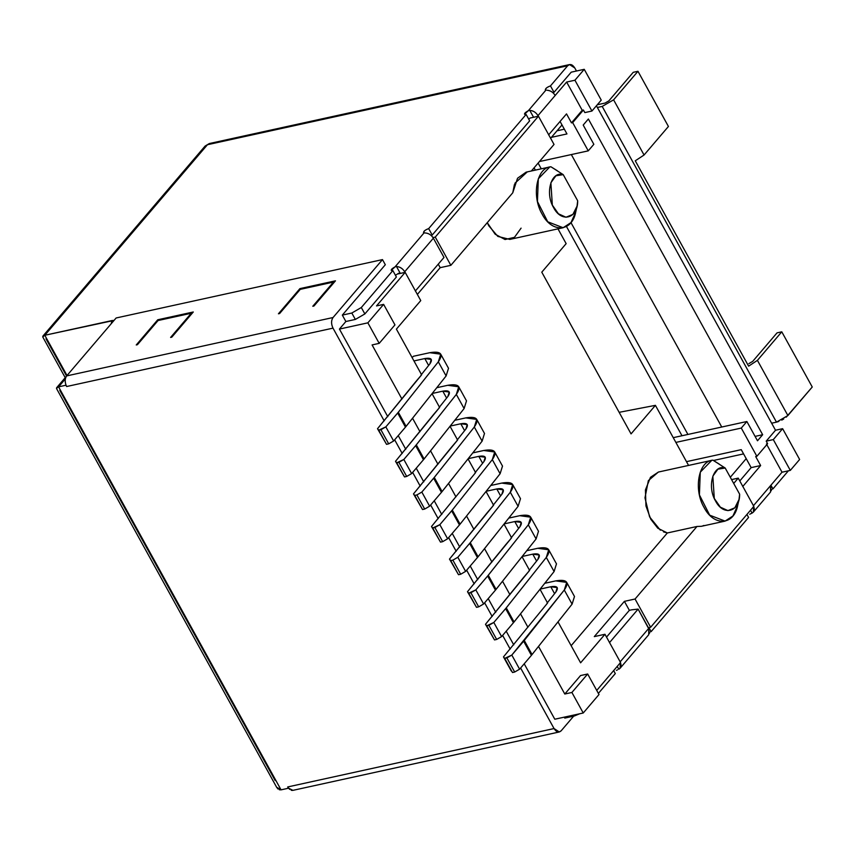 <?xml version="1.0" encoding="UTF-8"?>
<svg xmlns="http://www.w3.org/2000/svg" width="855" height="855" viewBox="0 0 855 855"><rect width="100%" height="100%" fill="white"/><g stroke="black" fill="none" stroke-linecap="round" stroke-linejoin="round"><path stroke-width="1.28" d="M66.679 375.911L333.044 317.526L382.484 259.599L116.12 317.985L66.679 375.911L333.044 317.526C331.109 320.465 331.099 324.002 333.001 328.138L66.637 386.524L66.006 385.156C64.756 381.277 64.98 378.188 66.679 375.911C64.959 378.305 64.734 381.383 66.006 385.156L66.637 386.524L333.001 328.138L384.194 420.874L333.001 328.138C331.067 323.992 331.077 320.454 333.044 317.526L382.484 259.599L116.12 317.985L66.679 375.911M299.923 288.616L335.47 280.825L313.977 306.005L312.791 306.261L333.429 282.086L300.255 289.364L279.617 313.539L278.431 313.796L299.923 288.616L300.329 289.343L299.923 288.616L278.431 313.796L279.617 313.539L300.255 289.364L333.429 282.086L312.791 306.261L313.977 306.005L335.47 280.825L299.923 288.616M193.283 311.99L171.791 337.18L170.605 337.436L191.242 313.261L158.068 320.529L137.431 344.704L136.244 344.971L157.737 319.781L193.283 311.99L157.737 319.781L136.244 344.971L137.431 344.704L158.068 320.529L191.242 313.261L170.605 337.436L171.791 337.18L193.283 311.99M333.803 282.77L333.429 282.086L333.803 282.77M191.616 313.945L191.242 313.261L191.616 313.945M158.143 320.518L157.737 319.781L158.143 320.518M289.706 789.422L287.686 786.953L288.392 788.235L281.049 789.849L276.635 787.252L56.548 388.576L65.354 378.925L58.578 386.855L281.049 789.849L288.392 788.235L287.686 786.953L554.051 728.556L520.62 668.001L554.051 728.556C556.413 732.211 558.796 732.949 561.179 730.779L573.673 716.148L561.179 730.779L559.298 731.966L292.934 790.351L288.466 788.15L287.686 786.953L554.051 728.556L559.298 731.966M564.792 718.093L564.279 717.153L564.792 718.093L574.271 716.009L579.658 713.786L574.271 716.009L573.758 715.079L574.271 716.009L564.792 718.093M554.799 719.226L524.201 663.801L554.799 719.226L583.238 712.995L599.002 694.527L583.238 712.995L571.899 692.465L587.663 673.997L599.002 694.527L587.663 673.997L580.556 675.557L587.663 673.997L571.899 692.465L564.792 694.025L580.556 675.557L564.792 694.025L538.522 646.433L564.792 694.025L571.899 692.465L583.238 712.995L554.799 719.226M513.748 644.862L506.203 631.204L513.748 644.862M495.75 612.266L488.216 598.607L495.75 612.266M477.763 579.669L470.218 566.01L477.763 579.669M459.766 547.072L452.22 533.402L459.766 547.072M441.768 514.475L434.222 500.806L441.768 514.475M423.77 481.867L416.235 468.209L423.77 481.867M405.772 449.27L398.238 435.612L405.772 449.27M387.785 416.674L339.424 329.068L345.869 321.512L342.331 315.1L385.316 264.729L382.484 259.599L385.316 264.729L342.331 315.1L351.811 313.026L361.312 307.522L392.84 270.586L396.389 277.009L364.861 313.945L355.349 319.439L345.869 321.512L339.424 329.068L367.864 322.837L383.628 304.369L394.957 324.9L379.193 343.368L367.864 322.837L383.628 304.369L394.957 324.9L379.193 343.368L372.085 344.928L401.957 399.05L372.085 344.928L379.193 343.368L367.864 322.837L339.424 329.068L387.785 416.674M394.657 439.812L402.192 453.471L394.657 439.812M412.644 472.409L420.19 486.068L412.644 472.409M430.642 505.006L438.188 518.664L430.642 505.006M448.64 537.603L456.185 551.272L448.64 537.603M466.638 570.2L474.172 583.869L466.638 570.2M484.625 602.807L492.17 616.466L484.625 602.807M502.622 635.404L510.168 649.063L502.622 635.404M292.26 790.426L291.202 790.255M617.556 669.818L616.444 670.363M598.382 693.405L615.301 673.58L613.655 670.587L615.301 673.58L598.382 693.405M772.941 488.9L788.374 470.816L772.941 488.9L770.911 485.223L772.941 488.9L772.161 489.113M750.829 513.673L752.09 513.107L750.508 510.253L752.09 513.107L749.717 514.218M651.136 631.61L748.574 517.435L746.928 514.443L748.574 517.435L651.136 631.61L648.934 627.623L651.136 631.61L650.345 631.834M620.078 668.279L618.817 669.251L617.235 666.398L618.817 669.251C621.275 667.723 621.703 665.286 620.089 661.93L648.742 628.35L648.731 634.699L620.078 668.279L620.441 662.646M552.886 92.671L554.019 92.319L571.215 72.173L584.243 69.319L571.215 72.173L554.019 92.319L550.47 85.906C546.805 87.221 545.266 88.642 545.853 90.181L528.358 110.68L529.769 110.381L533.573 117.274L529.769 110.381C533.21 110.616 535.946 112.368 537.977 115.628L538.319 116.237L537.977 115.628L555.173 95.482C553.142 92.212 550.406 90.47 546.965 90.235C550.502 90.555 553.238 92.297 555.173 95.482L566.641 82.048L574.934 80.231L584.243 69.319L601.247 100.121L591.938 111.032L584.831 112.593L591.938 111.032L574.934 80.231L566.641 82.048L582.223 110.284L583.409 110.028L584.831 112.593L583.409 110.028L572.658 122.618L571.482 122.874L582.223 110.284L566.641 82.048L537.977 115.628C536.042 112.454 533.306 110.701 529.769 110.381L528.358 110.68L524.5 114.228L526.114 114.442L529.651 120.865L432.213 235.029L431.07 235.382L432.213 235.029L428.665 228.616C424.999 229.931 423.46 231.352 424.048 232.891L425.159 232.945C428.59 233.18 431.337 234.922 433.367 238.192L404.704 271.772C402.673 268.502 399.937 266.76 396.496 266.525L395.085 266.824L424.048 232.891L425.159 232.945C428.686 233.265 431.433 235.007 433.367 238.192L404.704 271.772C402.769 268.588 400.033 266.846 396.496 266.525L400.3 273.418L396.496 266.525L395.085 266.824L391.227 270.372L392.84 270.586C390.211 270.437 390.959 269.186 395.085 266.824L424.048 232.891C422.969 231.684 424.508 230.252 428.665 228.616L526.114 114.442C523.484 114.292 524.233 113.042 528.358 110.68L545.853 90.181C544.774 88.973 546.313 87.541 550.47 85.906L567.667 65.76L207.455 144.719L44.813 335.278L42.857 336.154L42.75 336.955L44.813 335.278L114.046 320.411L111.973 320.561L111.171 323.788L111.973 320.561L44.813 335.278L67.021 375.516L44.813 335.278L207.455 144.719L209.336 143.544L205.114 146.055M395.448 275.299L398.633 273.247L398.067 273.91L405.174 272.35L420.756 300.586L405.174 272.35L376.51 305.93L383.628 304.369L376.51 305.93L405.174 272.35L398.067 273.91L398.633 273.247L395.448 275.299M596.737 690.413L620.548 662.507L604.966 634.271L620.548 662.507L596.737 690.413M725.093 521.112L701.389 526.306L696.975 526.477L635.062 599.013L624.396 601.354L594.3 636.612L604.966 634.271L594.3 636.612L624.396 601.354L635.062 599.013L696.975 526.477L667.349 532.964L571.151 645.685L667.349 532.964L657.794 528.208L650.773 519.209L645.952 505.968L645.429 489.947L650.473 477.314L658.446 472.035L711.766 460.343L700.266 472.195L699.411 494.895L709.693 515.17L725.093 521.112L732.949 515.971L737.683 505.412M580.609 662.817L604.966 634.271L580.609 662.817L558.005 621.874L580.609 662.817M733.708 483.449L738.239 478.127L731.581 479.591L738.239 478.127L733.708 483.449M730.298 477.272L746.201 458.643L751.16 467.621L760.64 465.548L755.681 456.559L756.867 456.303L767.619 443.713L766.198 441.148L775.517 430.236L596.416 105.785L775.517 430.236L782.624 428.676L799.628 459.477L790.309 470.389L799.628 459.477L782.624 428.676L775.517 430.236L766.198 441.148L767.619 443.713L756.867 456.303L741.285 428.066L756.867 456.303L755.681 456.559L760.64 465.548L751.16 467.621L739.789 480.948L751.16 467.621L741.242 449.655L746.201 458.643L730.298 477.272M743.583 453.887L713.455 460.492L743.583 453.887M719.151 464.03L712.878 460.15L725.2 468.038L717.901 469.171L712.835 476.171L714.288 498.454L720.359 507.175L727.947 510.627L734.84 507.806L739.009 499.512L737.737 505.187C734.167 525.419 713.968 526.808 704.092 507.517C693.287 489.338 698.546 460.898 712.878 460.15L711.766 460.343M701.431 526.306L696.975 526.477L667.349 532.964L663.491 531.885M739.009 499.512L739.639 494.19C739.842 511.995 723.416 516.58 715.507 500.923C706.7 486.313 713.305 463.912 725.2 468.038L739.639 494.19L725.19 468.027M658.382 472.046L648.357 480.628L644.98 497.867L649.597 516.901L660.37 530.196M655.411 405.345L688.574 465.43L655.411 405.345L631.054 433.891L655.411 405.345L619.148 412.324L655.411 405.345M541.781 272.179L631.054 433.891L541.781 272.179L566.149 243.643L541.781 272.179M557.984 228.851L566.149 243.643L557.984 228.851M557.3 170.711L550.919 166.768L563.231 174.644L555.932 175.777L550.877 182.778L552.33 205.072L558.401 213.782L565.989 217.245L572.882 214.413L577.039 206.13L575.778 211.794C572.209 232.026 551.999 233.415 542.134 214.135C531.329 195.955 536.587 167.505 550.919 166.768L549.808 166.949L538.308 178.802L537.442 201.513L547.734 221.787L563.124 227.729L509.804 239.411L497.824 236.407L488.814 225.816L487.254 222.685L495.173 234.217L505.059 239.528L514.475 237.327L521.09 228.146M413.35 356.289L412.163 357.679L413.35 356.289L429.766 352.698L413.35 356.289M528.903 118.984L530.153 118.022L538.447 116.205L554.029 144.442L531.372 171L554.029 144.442L538.447 116.205L435.27 237.092L450.852 265.328L512.765 192.792L517.532 178.246L526.114 172.144L549.808 166.949M563.124 227.729L570.99 222.589L575.725 212.029M577.039 206.13L577.681 200.797C577.884 218.613 561.457 223.198 553.548 207.53C544.742 192.931 551.347 170.519 563.231 174.644L577.681 200.797L563.231 174.644M746.875 421.515L741.285 428.066L746.875 421.515L673.248 437.664L746.875 421.515L757.498 440.774L746.875 421.515M572.658 122.618L588.251 150.854L593.84 144.303L583.206 125.054L588.368 119.005L762.66 434.725L757.498 440.774L762.66 434.725L588.368 119.005L583.206 125.054L593.84 144.303L588.251 150.854L572.658 122.618L583.409 110.028L582.223 110.284L571.482 122.874L566.523 113.886L571.482 122.874L572.658 122.618M703.9 525.472L702.65 525.964M702.489 526.017L701.495 526.285M635.062 599.013L650.644 627.249L753.821 506.363L738.239 478.127L753.821 506.363L650.644 627.249L635.062 599.013M530.153 118.022L538.447 116.205L435.27 237.092L433.004 237.583L435.27 237.092L450.852 265.328L440.186 267.668L438.262 264.163L440.186 267.668L450.852 265.328L512.765 192.792L514.421 184.552M514.87 183.291L527.214 171.962M566.705 582.383L574.496 596.501L572.091 604.132L531.425 655.336L519.605 669.187L531.425 655.336L523.634 641.218L511.814 655.069L519.605 669.187L514.667 672.041L519.605 669.187L511.814 655.069L506.865 657.923L514.667 672.041L512.498 672.522L514.667 672.041L506.865 657.923L504.696 658.403L512.498 672.522L503.477 656.897L511.279 671.015L503.477 656.897L547.585 603.01L540.007 589.277L547.585 603.01L503.477 656.897L504.696 658.403L511.814 655.069L564.289 590.014C569.708 582.095 566.854 579.059 555.729 580.887L544.763 583.292L555.729 580.887L566.705 582.383L564.289 590.014L572.091 604.132L531.425 655.336L523.634 641.218L524.265 640.448L532.067 654.567L524.265 640.448L564.289 590.014L572.091 604.132L574.475 596.469M523.517 577.531L529.598 570.413L522.02 556.68L529.598 570.413L485.49 624.3L486.709 625.807L493.816 622.472L506.278 607.852L514.069 621.97L554.093 571.535L556.477 563.862L554.093 571.535L546.302 557.417C551.71 549.498 548.857 546.452 537.742 548.29L526.766 550.695L537.742 548.29L548.707 549.776L546.302 557.417L554.093 571.535L513.428 622.739L514.069 621.97L506.278 607.852L546.302 557.417L505.636 608.621L513.428 622.739L505.636 608.621L493.816 622.472L501.607 636.59L513.428 622.739L501.607 636.59L493.816 622.472L488.878 625.326L496.67 639.444L501.607 636.59L496.67 639.444L488.878 625.326L486.709 625.807L494.5 639.925L496.67 639.444L494.5 639.925L485.49 624.3L494.5 639.925L485.49 624.3L523.517 577.531M505.519 544.934L511.6 537.806L504.023 524.083L511.6 537.806L467.493 591.703L468.711 593.21L475.818 589.875L488.28 575.255L496.071 589.373L536.096 538.939L538.49 531.265L536.096 538.939L528.305 524.82C533.712 516.901 530.859 513.855 519.744 515.693L508.768 518.098L519.744 515.693L530.709 517.179L528.305 524.82L536.096 538.939L495.44 590.142L496.071 589.373L488.28 575.255L528.305 524.82L487.639 576.024L495.44 590.142L487.639 576.024L475.818 589.875L483.62 603.993L495.44 590.142L483.62 603.993L475.818 589.875L470.881 592.729L478.672 606.847L483.62 603.993L478.672 606.847L470.881 592.729L468.711 593.21L476.502 607.328L478.672 606.847L476.502 607.328L467.493 591.703L476.502 607.328L467.493 591.703L505.519 544.934M487.521 512.337L493.602 505.209L486.025 491.486L493.602 505.209L449.495 559.095L450.713 560.602L452.883 560.132L457.831 557.278L470.282 542.658L478.073 556.776L518.098 506.331L520.492 498.668L518.098 506.331L510.307 492.224C515.715 484.304 512.861 481.258 501.746 483.086L490.77 485.49L501.746 483.086L512.711 484.582L510.307 492.224L518.098 506.331L477.443 557.545L478.073 556.776L470.282 542.658L510.307 492.224L469.652 543.427L477.443 557.545L469.652 543.427L457.831 557.278L465.622 571.386L477.443 557.545L465.622 571.386L457.831 557.278L452.883 560.132L460.674 574.25L465.622 571.386L460.674 574.25L452.883 560.132L450.713 560.602L458.504 574.72L460.674 574.25L458.504 574.72L449.495 559.095L458.504 574.72L449.495 559.095L487.521 512.337M494.714 451.985L483.748 450.489C494.874 448.661 497.728 451.707 492.309 459.616L500.1 473.734L492.309 459.616L452.284 510.061L492.309 459.616L494.714 451.985L502.516 466.103L500.1 473.734L460.076 524.168L452.284 510.061L451.654 510.83L459.445 524.938L460.076 524.168L459.445 524.938L451.654 510.83L439.833 524.671L447.625 538.789L459.445 524.938L447.625 538.789L439.833 524.671L434.885 527.535L442.676 541.653L447.625 538.789L442.676 541.653L434.885 527.535L432.716 528.005L440.507 542.123L442.676 541.653L440.507 542.123L431.497 526.498L440.507 542.123L431.497 526.498L475.604 472.612L468.027 458.879L475.604 472.612L431.497 526.498L432.716 528.005L439.833 524.671L452.284 510.061L460.076 524.168L500.1 473.734L502.494 466.071M451.526 447.144L457.617 440.015L450.029 426.282L457.617 440.015L413.499 493.901L414.718 495.408L416.887 494.938L421.836 492.074L434.287 477.453L442.088 491.572L482.113 441.137L484.496 433.474L482.113 441.137L474.311 427.019C479.73 419.1 476.876 416.064 465.751 417.892L454.785 420.297L465.751 417.892L476.727 419.388L474.311 427.019L482.113 441.137L441.447 492.341L442.088 491.572L434.287 477.453L474.311 427.019L433.656 478.223L441.447 492.341L433.656 478.223L421.836 492.074L429.627 506.192L441.447 492.341L429.627 506.192L421.836 492.074L416.887 494.938L424.689 509.056L429.627 506.192L424.689 509.056L416.887 494.938L414.718 495.408L422.52 509.527L424.689 509.056L422.52 509.527L413.499 493.901L422.52 509.527L413.499 493.901L451.526 447.144M433.538 414.536L439.62 407.418L432.042 393.685L439.62 407.418L395.512 461.305L396.731 462.812L403.838 459.477L416.3 444.857L424.091 458.975L464.115 408.54L466.499 400.877L464.115 408.54L456.324 394.422C461.732 386.503 458.879 383.468 447.764 385.295L436.787 387.7L447.764 385.295L458.729 386.781L456.324 394.422L464.115 408.54L423.449 459.744L424.091 458.975L416.3 444.857L456.324 394.422L415.658 445.626L423.449 459.744L415.658 445.626L403.838 459.477L411.629 473.595L423.449 459.744L411.629 473.595L403.838 459.477L398.9 462.331L406.691 476.449L411.629 473.595L406.691 476.449L398.9 462.331L396.731 462.812L404.522 476.93L406.691 476.449L404.522 476.93L395.512 461.305L404.522 476.93L395.512 461.305L433.538 414.536M415.541 381.939L421.622 374.811L396.399 329.122L420.756 300.586L396.399 329.122L421.622 374.811L377.515 428.708L378.733 430.215L385.84 426.88L398.302 412.26L406.093 426.378L446.118 375.944L448.512 368.27L446.118 375.944L438.326 361.825C443.734 353.906 440.881 350.86 429.766 352.698L440.731 354.184L438.326 361.825L446.118 375.944L405.462 427.147L406.093 426.378L398.302 412.26L438.326 361.825L397.671 413.029L405.462 427.147L397.671 413.029L385.84 426.88L393.642 440.998L405.462 427.147L393.642 440.998L385.84 426.88L380.903 429.734L388.694 443.852L393.642 440.998L388.694 443.852L380.903 429.734L378.733 430.215L386.524 444.333L388.694 443.852L386.524 444.333L377.515 428.708L386.524 444.333L377.515 428.708L415.541 381.939M412.548 418.234L419.955 431.647L412.548 418.234M430.546 450.831L437.952 464.244L430.546 450.831M448.544 483.438L455.95 496.841L448.544 483.438M466.541 516.035L473.937 529.437L466.541 516.035M484.539 548.632L491.935 562.045L484.539 548.632M502.526 581.229L509.933 594.642L502.526 581.229M520.524 613.826L527.93 627.239L520.524 613.826M675.878 442.409L741.285 428.066L675.878 442.409M539.43 161.552L588.251 150.854L539.43 161.552M560.068 121.453L566.961 133.936L551.422 137.345L566.961 133.936L562.002 124.948L550.631 138.275L562.002 124.948L560.068 121.453M686.501 461.657L741.242 449.655L686.501 461.657M557.011 130.794L564.332 129.191L557.011 130.794M571.332 154.563L721.748 427.03L571.332 154.563M755.083 436.392L762.66 434.725L755.083 436.392M46.01 338.804L66.572 376.04M42.857 336.154L205.082 146.087L207.455 144.719L567.667 65.76L550.47 85.906L554.019 92.319M279.329 789.764L281.049 789.849L58.578 386.855L65.931 385.242L66.637 386.524L65.931 385.242L58.578 386.855L56.633 387.732L56.526 388.523M620.089 661.93L648.742 628.35L638.119 609.102L631.727 609.818L638.119 609.102L649.49 630.156M423.471 232.592L424.048 232.891M649.725 631.995L649.479 633.384M433.367 238.192L443.991 257.441L433.367 238.192M638.119 609.102L609.455 642.671L638.119 609.102M404.704 271.772L405.046 272.382L404.704 271.772M415.338 291.021L443.991 257.441L415.338 291.021M631.727 609.818L629.355 610.331L606.526 637.093L629.355 610.331L631.727 609.818M648.411 627.741L650.644 627.249L648.411 627.741M624.396 601.354L629.355 610.331L624.396 601.354M440.186 267.668L417.358 294.419L440.186 267.668M540.168 589.074L550.77 586.754C557.31 585.675 558.988 587.46 555.803 592.12L547.072 603.117L555.803 592.12L557.225 587.631L550.77 586.754L554.585 593.659L550.77 586.754L540.168 589.074M522.181 556.477L532.772 554.147C539.323 553.078 541.001 554.863 537.806 559.523L529.085 570.52L537.806 559.523L539.227 555.034L532.772 554.147L536.587 561.062L532.772 554.147L522.181 556.477M504.183 523.88L514.785 521.55C521.326 520.481 523.004 522.266 519.819 526.926L511.087 537.923L519.819 526.926L521.229 522.426L514.785 521.55L518.6 528.465L514.785 521.55L504.183 523.88M486.185 491.283L496.787 488.953C503.328 487.874 505.006 489.669 501.821 494.329L493.089 505.326L501.821 494.329L503.242 489.83L496.787 488.953L500.603 495.868L496.787 488.953L486.185 491.283M483.748 450.489L472.783 452.894L483.748 450.489M468.187 458.675L478.789 456.356C485.33 455.277 487.008 457.072 483.823 461.732L475.091 472.73L483.823 461.732L485.245 457.233L478.789 456.356L482.605 463.26L478.789 456.356L468.187 458.675M450.19 426.079L460.792 423.759C467.332 422.68 469.01 424.475 465.825 429.125L457.094 440.122L465.825 429.125L467.247 424.636L460.792 423.759L464.607 430.663L460.792 423.759L450.19 426.079M432.202 393.482L442.794 391.163C449.345 390.083 451.023 391.868 447.838 396.528L439.107 407.525L447.838 396.528L449.249 392.039L442.794 391.163L446.609 398.067L442.794 391.163L432.202 393.482M413.959 360.938L424.807 358.555C431.348 357.486 433.025 359.271 429.841 363.931L421.109 374.928L429.841 363.931L431.251 359.442L424.807 358.555L428.622 365.47L424.807 358.555L413.959 360.938M742.728 486.538L760.64 465.548L742.728 486.538M753.351 512.134L752.09 513.107C754.548 511.579 754.976 509.142 753.362 505.786L782.015 472.206L766.433 443.969L782.015 472.206L790.309 470.389L773.305 439.588L766.198 441.148L773.305 439.588L782.624 428.676L773.305 439.588L790.309 470.389L782.015 472.206L770.558 485.64L770.547 491.988L753.351 512.134L753.715 506.502M548.611 134.876L566.523 113.886L548.611 134.876M753.362 505.786L770.558 485.64L771.296 487.436M771.531 489.284L771.285 490.674M545.853 90.181L545.276 89.882M529.651 120.865L432.213 235.029L428.665 228.616L526.114 114.442L529.651 120.865M574.795 67.973C572.433 64.328 570.061 63.591 567.667 65.76L569.548 64.574L574.795 67.973L576.473 71.018L574.795 67.973M605.062 103.06L597.282 104.77L605.062 103.06L608.867 100.869L633.224 72.322L637.958 71.286L613.601 99.832L644.061 155.012L635.276 160.804L748.627 366.154L757.423 360.361L748.627 366.154L635.276 160.804L644.061 155.012L668.428 126.476L637.958 71.286L633.224 72.322L608.867 100.869L605.062 103.06M748.884 363.599L752.689 361.398L777.045 332.862L781.78 331.815L777.045 332.862L752.689 361.398L748.884 363.599M276.71 787.391L278.067 789.047M59.786 390.372L275.16 780.53M786.237 417.165L812.25 387.005L781.78 331.815L757.423 360.361L787.893 415.551L776.479 422.146L778.852 421.43M781.748 420.126L783.725 418.982M771.638 423.204L776.479 422.146L602.198 106.426L613.601 99.832L602.198 106.426L597.346 107.484L602.198 106.426L776.479 422.146L771.638 423.204M668.428 126.476L644.061 155.012L613.601 99.832L637.958 71.286L668.428 126.476M812.25 387.005L787.893 415.551L757.423 360.361L781.78 331.815L812.25 387.005M584.243 69.319L601.247 100.121L591.938 111.032L574.934 80.231L584.243 69.319M345.869 321.512L342.331 315.1L351.811 313.026L355.349 319.439L345.869 321.512M355.349 319.439L351.811 313.026L361.312 307.522L364.861 313.945L355.349 319.439M364.861 313.945L361.312 307.522L392.84 270.586L396.389 277.009L364.861 313.945M681.991 435.74L566.459 226.468L681.991 435.74M535.358 170.124L534.086 167.815L535.358 170.124M687.912 434.447L570.969 222.61L687.912 434.447M541.279 168.82L538.116 163.091L541.279 168.82M556.498 563.894L548.707 549.776M538.5 531.297L530.709 517.179M520.503 498.7L512.711 484.582M484.518 433.506L476.727 419.388M466.52 400.899L458.729 386.781M448.522 368.302L440.731 354.184M205.093 146.087L209.336 143.544L569.548 64.574M42.771 336.998L65.226 377.664M56.633 387.732L66.359 376.339"/></g></svg>
